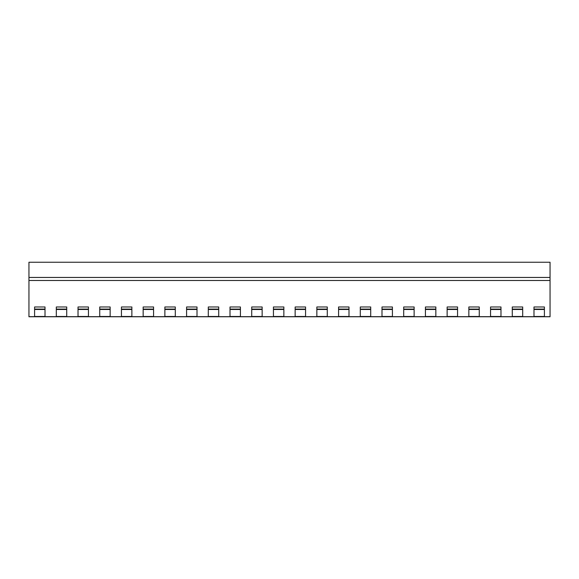 <?xml version="1.0" encoding="UTF-8"?>
<svg xmlns="http://www.w3.org/2000/svg" width="579" height="579" viewBox="0 0 579 579"><rect width="100%" height="100%" fill="white"/><g stroke="black" fill="none" stroke-linecap="round" stroke-linejoin="round"><path stroke-width="0.87" d="M550.05 280.489L550.05 277.45L28.95 277.45L550.05 277.45L550.05 262.251L28.95 262.251L28.95 280.489L550.05 280.489L550.05 316.749L34.161 316.749M550.05 316.749L28.95 316.749L28.95 280.489M28.95 316.655L34.595 316.655L34.595 306.979L45.017 306.979L45.017 316.655L56.308 316.655L56.308 306.979L66.73 306.979L66.73 316.655L78.02 316.655L78.02 306.979L88.442 306.979L88.442 316.655L99.733 316.655L99.733 306.979L110.155 306.979L110.155 316.655L121.445 316.655L121.445 306.979L131.867 306.979L131.867 316.655L143.158 316.655L143.158 306.979L153.58 306.979L153.58 316.655L164.87 316.655L164.87 306.979L175.292 306.979L175.292 316.655L186.583 316.655L186.583 306.979L197.005 306.979L197.005 316.655L208.295 316.655L208.295 306.979L218.717 306.979L218.717 316.655L230.008 316.655L230.008 306.979L240.43 306.979L240.43 316.655L251.72 316.655L251.72 306.979L262.142 306.979L262.142 316.655L273.433 316.655L273.433 306.979L283.855 306.979L283.855 316.655L295.145 316.655L295.145 306.979L305.567 306.979L305.567 316.655L316.858 316.655L316.858 306.979L327.28 306.979L327.28 316.655L338.57 316.655L338.57 306.979L348.992 306.979L348.992 316.655L360.283 316.655L360.283 306.979L370.705 306.979L370.705 316.655L381.995 316.655L381.995 306.979L392.417 306.979L392.417 316.655L403.708 316.655L403.708 306.979L414.13 306.979L414.13 316.655L425.42 316.655L425.42 306.979L435.842 306.979L435.842 316.655L447.133 316.655L447.133 306.979L457.555 306.979L457.555 316.655L468.845 316.655L468.845 306.979L479.267 306.979L479.267 316.655L490.558 316.655L490.558 306.979L500.98 306.979L500.98 316.655L512.27 316.655L512.27 306.979L522.692 306.979L522.692 316.655L533.983 316.655L533.983 306.979L544.405 306.979L544.405 316.655L550.05 316.655M533.983 316.474L544.405 316.474M512.27 316.474L522.692 316.474M490.558 316.474L500.98 316.474M468.845 316.474L479.267 316.474M447.133 316.474L457.555 316.474M425.42 316.474L435.842 316.474M403.708 316.474L414.13 316.474M381.995 316.474L392.417 316.474M360.283 316.474L370.705 316.474M338.57 316.474L348.992 316.474M316.858 316.474L327.28 316.474M295.145 316.474L305.567 316.474M273.433 316.474L283.855 316.474M251.72 316.474L262.142 316.474M230.008 316.474L240.43 316.474M208.295 316.474L218.717 316.474M186.583 316.474L197.005 316.474M164.87 316.474L175.292 316.474M143.158 316.474L153.58 316.474M121.445 316.474L131.867 316.474M99.733 316.474L110.155 316.474M78.02 316.474L88.442 316.474M56.308 316.474L66.73 316.474M34.595 316.474L45.017 316.474M512.27 309.099L522.692 309.099M490.558 309.099L500.98 309.099M468.845 309.099L479.267 309.099M447.133 309.099L457.555 309.099M425.42 309.099L435.842 309.099M403.708 309.099L414.13 309.099M381.995 309.099L392.417 309.099M360.283 309.099L370.705 309.099M338.57 309.099L348.992 309.099M316.858 309.099L327.28 309.099M295.145 309.099L305.567 309.099M273.433 309.099L283.855 309.099M251.72 309.099L262.142 309.099M230.008 309.099L240.43 309.099M208.295 309.099L218.717 309.099M186.583 309.099L197.005 309.099M164.87 309.099L175.292 309.099M143.158 309.099L153.58 309.099M121.445 309.099L131.867 309.099M99.733 309.099L110.155 309.099M78.02 309.099L88.442 309.099M56.308 309.099L66.73 309.099M533.983 309.099L544.405 309.099M34.595 309.099L45.017 309.099M512.27 309.476L522.692 309.476M490.558 309.476L500.98 309.476M468.845 309.476L479.267 309.476M447.133 309.476L457.555 309.476M425.42 309.476L435.842 309.476M403.708 309.476L414.13 309.476M381.995 309.476L392.417 309.476M360.283 309.476L370.705 309.476M338.57 309.476L348.992 309.476M316.858 309.476L327.28 309.476M295.145 309.476L305.567 309.476M273.433 309.476L283.855 309.476M251.72 309.476L262.142 309.476M230.008 309.476L240.43 309.476M208.295 309.476L218.717 309.476M186.583 309.476L197.005 309.476M164.87 309.476L175.292 309.476M143.158 309.476L153.58 309.476M121.445 309.476L131.867 309.476M99.733 309.476L110.155 309.476M78.02 309.476L88.442 309.476M56.308 309.476L66.73 309.476M533.983 309.476L544.405 309.476M34.595 309.476L45.017 309.476"/></g></svg>
